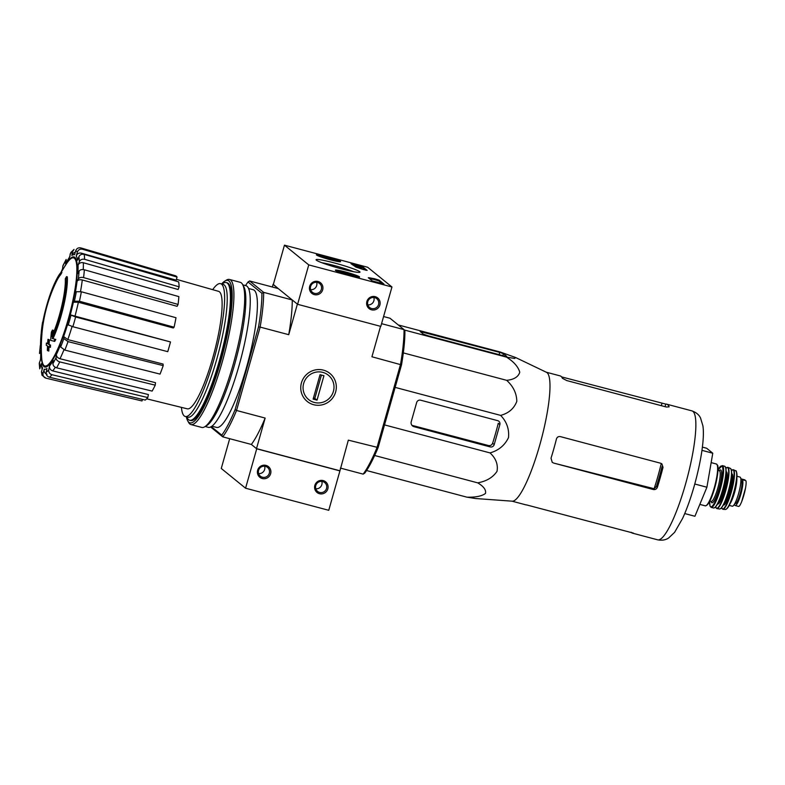 <?xml version="1.0" encoding="UTF-8"?>
<svg xmlns="http://www.w3.org/2000/svg" width="785" height="785" viewBox="0 0 785 785"><rect width="100%" height="100%" fill="white"/><g stroke="black" fill="none" stroke-linecap="round" stroke-linejoin="round"><path stroke-width="1.18" d="M210.645 427.011L222.754 436.852L251.357 444.447L256.715 448.804L339.915 470.892L348.334 440.149L378.115 447.558A85.624 16.279 104.9 0 1 364.76 473.11L363.151 474.13L340.425 468.096M339.689 470.706L256.499 448.627L265.144 418.062L236.54 410.476L260.139 327.09L288.733 334.685L297.378 304.129L292.246 299.958L263.642 292.363A86.988 16.544 104.9 0 1 260.139 327.09L258.52 326.923L235.117 409.593A85.624 16.279 104.9 0 1 221.772 435.145L222.754 436.852A86.988 16.544 104.9 0 0 236.54 410.476L235.117 409.593M265.144 418.062A86.988 16.544 -75.1 0 1 251.357 444.447L256.499 448.627M52.987 338.698A41.095 7.811 104.9 0 0 67.304 276.84L66.519 276.634A41.095 7.811 104.9 0 1 52.203 338.502L55.794 339.434A143.547 98.969 4.2 0 0 54.705 341.416L50.662 340.366L54.705 341.416M66.519 276.634A149.768 146.501 129.1 0 0 65.292 278.803A38.907 7.399 104.9 0 1 51.751 336.775A147.884 145.186 -75.7 0 1 52.477 330.063L53.252 330.269A147.884 145.186 -75.7 0 0 52.762 334.459M52.477 330.063A146.795 101.206 -175.8 0 0 51.408 332.016A148.296 145.598 104.3 0 0 50.662 340.366M53.92 341.21A143.547 98.969 4.2 0 1 55.019 339.228M59.905 274.416A149.768 146.501 -50.9 0 1 61.132 272.258L61.917 272.464A149.768 146.501 -50.9 0 0 60.69 274.632L59.905 274.416A38.907 7.399 104.9 0 0 54.764 283.012A38.907 7.399 104.9 0 0 42.792 322.115M54.764 283.012A150.691 150.691 0 0 1 56.177 280.078A41.095 7.811 104.9 0 1 61.132 272.258A59.248 11.265 104.9 0 1 62.447 269.451L62.996 265.497L66.166 259.423L65.547 263.524L70.051 256.332M42.979 324.745L42.204 324.539A148.296 143.429 -32.6 0 0 41.232 332.703L41.978 332.899M42.204 324.539A146.795 117.161 -150.3 0 1 42.625 322.066L43.371 322.262M41.173 333.811A148.13 12.393 -164.2 0 1 41.134 333.605A148.885 145.637 129.1 0 0 40.535 344.743A145.657 12.187 15.8 0 0 40.575 344.949A149.209 145.951 -50.9 0 1 41.173 333.811L41.958 334.017A148.13 12.393 -164.2 0 1 41.919 333.811A150.691 150.691 0 0 1 55.549 283.218A38.907 7.399 104.9 0 1 60.69 274.632M41.134 333.605L41.919 333.811M40.575 344.949L41.35 345.155A149.209 145.951 -50.9 0 1 41.958 334.017M46.393 343.045A149.768 146.501 129.1 0 0 46.266 345.272A146.756 12.275 15.8 0 0 47.522 345.989A149.209 145.951 129.1 0 0 47.375 350.473A145.657 12.187 15.8 0 0 48.052 350.846A148.885 145.637 -50.9 0 1 48.189 346.362A146.756 12.275 15.8 0 0 49.632 347.127A148.13 144.901 -50.9 0 1 49.749 344.9A147.246 12.325 -164.2 0 1 48.307 344.134A148.885 145.637 -50.9 0 1 48.65 339.709L49.426 339.915A148.13 12.393 -164.2 0 1 48.758 339.542L47.973 339.336A149.209 145.951 129.1 0 0 47.64 343.761A147.246 12.325 -164.2 0 1 46.393 343.045L47.169 343.251A147.246 12.325 -164.2 0 0 47.65 343.536M48.307 344.134L49.092 344.34A148.885 145.637 -50.9 0 1 49.426 339.915M48.65 339.709A148.13 12.393 -164.2 0 1 47.973 339.336M48.052 350.846L48.827 351.052A148.885 145.637 -50.9 0 1 48.964 346.774M49.632 347.127L50.407 347.343A148.13 144.901 -50.9 0 1 50.525 345.106A147.246 12.325 -164.2 0 1 49.092 344.34M49.749 344.9L50.525 345.106M68.02 341.612L63.83 338.541L63.644 336.549L67.804 339.611L163.064 364.063L163.211 365.633L68.02 341.612A67.431 12.825 104.9 0 1 64.851 350.09L160.042 374.102A64.802 12.325 104.9 0 0 163.211 365.633M63.644 336.549A59.248 11.265 104.9 0 0 67.539 324.568L72.868 326.707L167.755 351.67A64.802 12.325 104.9 0 0 170.502 341.946L75.615 316.993A67.431 12.825 104.9 0 1 72.868 326.707M75.615 316.993L70.297 314.854L170.502 341.946M174.084 327.208L173.279 327.993L78.372 302.245L73.368 302.205L74.398 301.204L79.442 301.254L174.084 327.208A64.802 12.325 104.9 0 0 176.007 317.719L81.355 291.765A67.431 12.825 104.9 0 1 79.442 301.254M81.355 291.765L76.312 291.716L75.281 292.717A59.248 11.265 104.9 0 0 77.058 281.334L78.314 278.94C79.334 277.507 81.09 277.066 83.573 277.586L178.077 304.433L177.096 306.317L82.288 279.97A63.359 12.05 104.9 0 1 80.512 291.559M178.077 304.433A64.802 12.325 104.9 0 0 178.872 296.622L84.358 269.775C81.875 269.245 80.119 269.697 79.099 271.129L77.852 273.514A59.248 11.265 104.9 0 0 78.068 265.124L79.344 261.699C80.384 259.639 82.15 258.844 84.633 259.325L179.127 286.829L178.117 289.508L83.328 262.73A63.359 12.05 104.9 0 1 83.239 269.569M179.127 286.829A64.802 12.325 104.9 0 0 178.666 281.884L84.172 254.379C81.689 253.898 79.923 254.693 78.883 256.754L77.607 260.169A59.248 11.265 104.9 0 0 76.233 256.047L77.342 252.122C78.274 249.748 79.982 248.786 82.464 249.237L177.057 277.066L176.193 280.147L81.316 253.143A63.359 12.05 104.9 0 1 81.934 254.301M177.057 277.066A64.802 12.325 104.9 0 0 175.428 275.741L80.826 247.903C78.353 247.452 76.645 248.413 75.703 250.798L74.595 254.713A59.248 11.265 104.9 0 0 71.837 255.478L72.612 251.651L74.035 249.404L70.836 252.495L69.276 257.971A59.248 11.265 104.9 0 0 65.547 263.524M40.555 344.88L40.31 345.606M40.3 345.606L39.505 353.505L40.948 350.444L40.526 360.079M40.948 350.444A59.248 11.265 104.9 0 0 40.732 358.833L39.26 363.504L39.75 368.842L41.193 363.789L42.125 369.47M41.193 363.789A59.248 11.265 104.9 0 0 42.567 367.92L41.458 371.835L42.007 375.25L45.972 378.174C43.607 377.34 42.645 375.672 43.096 373.16L44.205 369.244C43.754 371.737 44.706 373.405 47.051 374.249M44.205 369.244A59.248 11.265 104.9 0 0 46.963 368.479L46.187 372.306C45.952 374.749 47.031 376.388 49.416 377.222L145.225 400.056A64.802 12.325 104.9 0 0 147.786 397.563L51.977 374.73A67.431 12.825 104.9 0 1 49.416 377.222M51.977 374.73C49.592 373.896 48.513 372.257 48.758 369.804L49.524 365.987C49.288 368.42 50.348 370.049 52.713 370.893L148.394 394.561L147.786 397.563M49.524 365.987A59.248 11.265 104.9 0 0 53.252 360.433L52.938 363.583C52.978 365.614 54.204 367.027 56.618 367.822L152.133 391.097A64.802 12.325 104.9 0 0 155.234 385.16L59.719 361.885A67.431 12.825 104.9 0 1 56.618 367.822M59.719 361.885C57.305 361.09 56.078 359.677 56.039 357.656L56.353 354.506C56.392 356.518 57.609 357.921 60.003 358.735L155.489 382.688L155.234 385.16M56.353 354.506A59.248 11.265 104.9 0 0 60.484 345.017L60.661 347.009L64.851 350.09M142.448 399.388L142.006 400.949L45.972 378.174M71.837 255.478L73.299 253.212L75.34 252.073M76.233 256.047C77.156 253.673 78.853 252.711 81.316 253.143M78.068 265.124C79.099 263.063 80.845 262.268 83.328 262.73M77.058 281.334C78.068 279.911 79.815 279.46 82.288 279.97M383.59 316.541L390.017 318.249L404.039 329.631L381.569 323.665M249.62 280.971L248.011 281.992L261.915 293.286L263.642 292.363L249.62 280.971L278.224 288.566L273.337 284.455M363.151 474.13A86.988 16.544 104.9 0 0 376.937 447.744L400.527 364.368A86.988 16.544 104.9 0 0 404.039 329.631L404.903 331.241A85.624 16.279 104.9 0 1 401.508 364.888L371.933 356.773L380.548 326.325M378.115 447.558L401.508 364.888M272.346 287.006L273.082 284.386M313.647 404.707A18.026 17.633 -50.9 0 1 306.17 374.847A18.026 17.633 -50.9 0 1 335.794 382.707A18.026 17.633 -50.9 0 1 313.647 404.707M211.312 426.647L221.772 435.145M248.541 288.488L253.172 289.714A71.239 13.541 104.9 0 1 246.372 367.9A71.239 13.541 104.9 0 1 216.611 427.423L211.979 426.196M261.915 293.286A85.624 16.279 104.9 0 1 258.52 326.923M245.558 285.573A85.624 16.279 104.9 0 1 248.011 281.992M288.733 334.685A86.988 16.544 -75.1 0 0 292.246 299.958M221.91 284.023L223.303 283.179A71.239 13.541 104.9 0 1 226.188 282.551A71.239 13.541 104.9 0 1 219.388 360.737A71.239 13.541 104.9 0 1 189.627 420.26A71.239 13.541 104.9 0 1 187.438 418.277L186.644 416.855M212.686 289.665A68.717 13.07 104.9 0 1 220.546 283.66A68.717 13.07 104.9 0 1 213.991 359.079A68.717 13.07 104.9 0 1 185.28 416.492A68.717 13.07 104.9 0 1 181.433 407.386M176.419 279.342L218.544 291.333A60.788 11.559 104.9 0 1 212.715 358.038A60.788 11.559 104.9 0 1 187.35 408.838L146.658 398.809M220.546 283.66L223.146 284.356A68.717 13.07 104.9 0 1 216.591 359.775A68.717 13.07 104.9 0 1 187.88 417.188L185.28 416.492M499.741 352.396L420.152 331.505L423.419 334.194L427.982 335.764L504.156 355.988L506.747 356.39L503.391 353.662L499.741 352.396L499.103 354.653M515.49 357.469L546.468 372.306A66.715 12.688 104.9 0 1 539.668 445.37A66.715 12.688 104.9 0 1 512.252 501.183L475.582 498.524L466.898 497.16C475.465 497.435 481.647 496.218 485.444 493.49C486.317 489.987 483.727 486.435 477.673 482.844C486.415 481.303 492.862 477.476 497.003 471.363C498.22 464.475 495.894 458.322 490.017 452.906C498.573 450.482 504.735 445.389 508.494 437.637C509.328 429.101 506.708 421.682 500.634 415.393C508.651 413.253 514.047 408.573 516.815 401.351C516.658 393.344 513.282 386.338 506.678 380.332C513.969 379.577 518.336 376.878 519.758 372.227C518.257 366.791 513.841 361.767 506.521 357.136L514.754 358.46L515.49 357.469L500.212 352.014L398.26 324.941M506.521 357.136L404.226 329.975M506.678 380.332L403.323 352.897M500.634 415.393L395.14 387.378M490.017 452.906L384.522 424.901M477.673 482.844L374.651 455.496M466.898 497.16L366.566 470.529M490.193 446.91A3.287 3.218 129.1 0 0 494.207 444.585L499.859 424.616A3.287 3.218 129.1 0 0 497.631 420.642L420.672 400.203A3.287 3.218 129.1 0 0 416.658 402.528L411.232 421.712A4.111 4.023 129.1 0 0 414.019 426.687L490.193 446.91L488.496 445.537L412.557 425.499L414.019 426.687M499.859 424.616L498.249 423.321A63.928 12.158 -75.1 0 1 492.607 443.28C491.832 445.095 490.468 445.841 488.496 445.537M684.736 513.567L694.931 516.265L706.912 487.23L712.77 453.22L706.647 448.245L702.379 447.107M712.77 453.22L701.957 450.345M706.912 487.23L694.784 484.011M661.264 463.464A60.936 11.589 104.9 0 1 654.121 488.721L656.407 486.494A60.818 11.569 -75.1 0 0 662.059 466.525L663.021 467.31L661.883 463.856L660.695 463.248L560.343 436.607C558.39 436.303 557.085 437.108 556.428 439.011A66.715 12.688 104.9 0 1 553.729 449.099A66.715 12.688 104.9 0 1 551.021 458.204L552.228 462.336L553.69 463.081L653.257 489.516C655.23 489.84 656.594 489.084 657.369 487.279A66.715 12.688 -75.1 0 0 660.322 477.398A66.715 12.688 -75.1 0 0 663.021 467.31M654.121 488.721L553.69 463.081M631.091 532.269A66.715 12.688 -75.1 0 0 632.455 533.143A66.715 12.688 -75.1 0 0 633.367 533.211L633.436 533.182M633.397 533.113L526.607 504.922A66.715 12.688 104.9 0 1 525.852 504.843L512.016 501.173M546.252 372.208L560.097 375.878A66.715 12.688 104.9 0 1 562.433 378.311L566.799 380.578L666.377 407.022L669.124 406.836A66.715 12.688 -75.1 0 0 666.691 404.177A66.715 12.688 -75.1 0 0 665.768 404.108L561.569 376.888M229.691 438.697L221.262 468.468L245.568 488.211L328.758 510.299L339.915 470.892M256.715 448.804L245.568 488.211M262.278 478.526A6.849 6.702 129.1 0 0 270.697 470.166A6.849 6.702 129.1 0 0 259.442 467.183A6.849 6.702 129.1 0 0 262.278 478.526M319.475 493.706A6.849 6.702 129.1 0 0 327.894 485.356A6.849 6.702 129.1 0 0 316.64 482.363A6.849 6.702 129.1 0 0 319.475 493.706M315.815 488.78A5.662 5.544 129.1 0 0 321.811 481.401M319.613 492.421A5.662 5.544 129.1 0 0 324.715 482.589A5.662 5.544 129.1 0 0 316.846 483.491A5.662 5.544 129.1 0 0 319.613 492.421M258.618 473.6A5.662 5.544 129.1 0 0 264.614 466.212M262.416 477.231A5.662 5.544 129.1 0 0 267.518 467.409A5.662 5.544 129.1 0 0 259.649 468.311A5.662 5.544 129.1 0 0 262.416 477.231M284.455 245.165L367.655 267.253L391.95 286.986L308.75 264.898L284.455 245.165L273.308 284.572L297.603 304.305L308.75 264.898M349.502 275.26A12.57 1.05 -164.2 0 1 335.381 270.187A12.57 1.05 -164.2 0 1 347.765 272.601A12.57 1.05 -164.2 0 1 359.569 277.036A12.57 1.05 -164.2 0 1 349.502 275.26M330.514 259.825A12.57 1.05 -164.2 0 1 316.394 254.762A12.57 1.05 -164.2 0 1 328.768 257.166A12.57 1.05 -164.2 0 1 340.582 261.601A12.57 1.05 -164.2 0 1 330.514 259.825M341.71 268.921A22.824 1.913 -164.2 0 1 316.1 259.894A22.824 1.913 -164.2 0 1 338.551 264.094A22.824 1.913 -164.2 0 1 359.873 272.277A22.824 1.913 -164.2 0 1 341.71 268.921M351.003 263.672L362.699 266.782L367.135 270.413L363.072 269.461A47.944 4.013 -164.2 0 0 356.115 267.175L351.003 263.672M368.302 277.733L369.127 277.743A47.944 4.013 -164.2 0 0 374.465 278.724L379.145 280.147L383.943 284.062L372.208 280.902L368.302 277.733M297.603 304.305L380.794 326.393L391.95 286.986M375.23 296.671A6.849 6.702 129.1 0 0 366.821 305.031A6.849 6.702 129.1 0 0 378.076 308.024A6.849 6.702 129.1 0 0 375.23 296.671M318.033 281.491A6.849 6.702 129.1 0 0 309.624 289.842A6.849 6.702 129.1 0 0 320.879 292.834A6.849 6.702 129.1 0 0 318.033 281.491M321.801 262.71A20.479 1.717 -164.2 0 1 353.535 271.688M310.654 289.694A5.662 5.544 129.1 0 0 316.649 282.315M317.523 282.472A5.662 5.544 129.1 0 0 312.41 292.295A5.662 5.544 129.1 0 0 320.29 291.392A5.662 5.544 129.1 0 0 317.523 282.472M367.851 304.884A5.662 5.544 129.1 0 0 373.846 297.495M374.72 297.652A5.662 5.544 129.1 0 0 369.607 307.485A5.662 5.544 129.1 0 0 377.487 306.582A5.662 5.544 129.1 0 0 374.72 297.652M352.131 264.594L362.474 267.567L365.741 270.226M355.634 266.017L362.003 267.636L355.634 266.017L355.409 266.802L355.497 265.909M357.067 266.468L356.841 267.253L355.409 266.802M356.449 267.155L356.675 266.36M362.13 267.744L361.905 268.529L356.861 267.185M382.55 283.876L378.929 280.932L374.249 279.509A47.944 4.013 -164.2 0 1 369.411 278.636M326.364 258.098A6.329 0.53 -164.2 0 1 322.478 256.587A6.329 0.53 -164.2 0 1 322.409 256.509A6.329 0.53 -164.2 0 1 324.597 256.666L330.603 258.255A6.329 0.53 -164.2 0 1 334.488 259.776A6.329 0.53 -164.2 0 1 334.538 259.943A6.329 0.53 -164.2 0 1 332.369 259.698A6.329 0.53 -164.2 0 1 326.364 258.098M324.382 257.431L324.597 256.666A6.329 0.53 -164.2 0 1 330.603 258.255L330.328 259.227M338.237 260.767A10.274 0.863 -164.2 0 1 338.355 260.895A10.274 0.863 -164.2 0 1 328.248 259.011A10.274 0.863 -164.2 0 1 318.651 255.321A10.274 0.863 -164.2 0 1 328.189 257.205A10.274 0.863 -164.2 0 1 338.237 260.767M345.361 273.533A6.329 0.53 -164.2 0 1 341.475 272.022A6.329 0.53 -164.2 0 1 341.397 271.934A6.329 0.53 -164.2 0 1 343.594 272.101L349.6 273.69A6.329 0.53 -164.2 0 1 353.486 275.211A6.329 0.53 -164.2 0 1 353.535 275.368A6.329 0.53 -164.2 0 1 351.366 275.123A6.329 0.53 -164.2 0 1 345.361 273.533M343.379 272.866L343.594 272.101A6.329 0.53 -164.2 0 1 349.6 273.69L349.325 274.652M357.234 276.202A10.274 0.863 -164.2 0 1 357.352 276.33A10.274 0.863 -164.2 0 1 347.245 274.436A10.274 0.863 -164.2 0 1 337.648 270.756A10.274 0.863 -164.2 0 1 347.176 272.64A10.274 0.863 -164.2 0 1 357.234 276.202M221.625 283.954A73.702 14.012 104.9 0 1 224.824 281.079A73.702 14.012 104.9 0 1 220.771 361.326A73.702 14.012 104.9 0 1 187.713 420.858A73.702 14.012 104.9 0 1 186.359 416.786M226.669 282.728A71.239 13.541 104.9 0 1 229.357 284.788A71.239 13.541 104.9 0 1 220.379 361.002A71.239 13.541 104.9 0 1 193.493 419.887A71.239 13.541 104.9 0 1 190.127 420.338M224.824 281.079L226.423 280.117A75.075 14.277 104.9 0 1 229.456 279.45A75.075 14.277 104.9 0 1 222.292 361.846A75.075 14.277 104.9 0 1 190.932 424.567A75.075 14.277 104.9 0 1 188.626 422.487L187.713 420.858M229.456 279.45L240.249 282.315A75.075 14.277 104.9 0 1 242.555 284.396A75.075 14.277 104.9 0 1 233.086 364.711A75.075 14.277 104.9 0 1 204.757 426.775A75.075 14.277 104.9 0 1 201.716 427.433L190.932 424.567M242.555 284.396L243.733 286.515A73.29 13.934 104.9 0 1 234.489 364.927A73.29 13.934 104.9 0 1 206.828 425.519L204.757 426.775M242.791 284.837L245.901 285.661A73.29 13.934 104.9 0 1 238.905 366.095A73.29 13.934 104.9 0 1 208.28 427.334L205.179 426.51M333.409 391.372A15.68 15.337 -50.9 0 1 307.416 398.466A15.68 15.337 -50.9 0 1 314.785 372.424A15.68 15.337 -50.9 0 1 333.409 391.372M317.032 400.154L313.127 399.114L320.045 374.69L323.94 375.721L317.032 400.154L314.824 398.358L321.418 375.053M313.45 397.995L314.824 398.358M740.834 478.919A13.423 2.551 104.9 0 1 741.236 478.87A13.423 2.551 104.9 0 1 741.433 478.978L742.296 479.674A13.423 2.551 104.9 0 1 740.971 493.755A13.423 2.551 104.9 0 1 735.211 505.52A13.423 2.551 104.9 0 1 735.015 505.422L734.152 504.716A13.423 2.551 104.9 0 1 734.132 504.706M741.236 478.87L745.75 480.587C746.339 481.342 746.26 483.835 745.524 488.064L741.678 501.664C740.206 505.236 739.136 506.786 738.469 506.335M745.524 488.064L741.678 501.664M736.968 476.269L740.01 477.084A15.072 2.865 104.9 0 1 738.577 493.618A15.072 2.865 104.9 0 1 732.277 506.207L729.236 505.403M740.903 480.548L741.285 480.646A11.942 2.267 104.9 0 1 740.775 491.361A11.942 2.267 104.9 0 1 735.79 503.538L735.712 503.558M61.23 272.287A150.691 150.691 0 0 1 66.784 263.318A55.931 10.637 104.9 0 1 76.851 268.048A55.931 10.637 104.9 0 1 68.236 319.26A55.931 10.637 104.9 0 1 44.038 365.555A55.931 10.637 104.9 0 1 41.683 357.891A150.691 150.691 0 0 1 41.311 345.145M64.507 266.822A56.952 10.823 104.9 0 1 77.234 264.938A56.952 10.823 104.9 0 1 68.58 319.436A56.952 10.823 104.9 0 1 50.201 363.524A56.952 10.823 104.9 0 1 41.438 353.721M63.83 338.541A63.32 12.04 104.9 0 1 60.661 347.009M70.954 315.384A63.32 12.04 104.9 0 1 68.197 325.108M73.368 302.205A59.248 11.265 104.9 0 1 70.297 314.854M76.312 291.716A63.32 12.04 104.9 0 1 74.398 301.204M79.099 271.129A63.32 12.04 104.9 0 1 78.314 278.94M78.883 256.754A63.32 12.04 104.9 0 1 79.344 261.699M75.703 250.798A63.32 12.04 104.9 0 1 77.342 252.122M70.042 254.154A63.32 12.04 104.9 0 1 72.612 251.651M62.761 266.311A63.32 12.04 104.9 0 1 65.862 260.375M39.701 352.828A63.32 12.04 104.9 0 1 40.486 345.017M39.917 367.203A63.32 12.04 104.9 0 1 39.456 362.258M43.096 373.16A63.32 12.04 104.9 0 1 41.458 371.835M48.758 369.804A63.32 12.04 104.9 0 1 46.187 372.306M56.039 357.656A63.32 12.04 104.9 0 1 52.938 363.583M55.303 367.311A63.359 12.05 104.9 0 1 52.713 370.893M63.948 349.806A63.359 12.05 104.9 0 1 60.003 358.735M72.073 326.491A63.359 12.05 104.9 0 1 67.804 339.611M78.372 302.245A63.359 12.05 104.9 0 1 74.928 316.443M84.358 269.775A67.431 12.825 104.9 0 1 83.573 277.586M84.172 254.379A67.431 12.825 104.9 0 1 84.633 259.325M80.826 247.903A67.431 12.825 104.9 0 1 82.464 249.237M492.607 443.28L494.207 444.585M685.54 484.09A66.715 12.688 104.9 0 1 657.673 539.835C664.807 541.12 668.035 538.265 668.643 537.98L674.6 532.348L682.597 518.414C686.846 509.151 690.751 498.22 694.323 485.64C701.682 459.097 704.636 436.843 702.889 425.774L700.514 417.924C700.132 417.385 698.738 413.302 691.909 410.869A66.715 12.688 104.9 0 1 685.54 484.09M665.052 406.669L665.768 404.108M661.323 405.678L661.961 403.431M652.315 488.751L653.257 489.516M656.407 486.494L657.369 487.279M502.832 355.634L503.391 353.662M422.389 333.36L422.781 331.967M352.936 264.79L353.162 264.005M359.432 266.517L359.658 265.732M362.474 267.567L362.699 266.782M355.929 266.939L356.154 266.154M356.38 267.096L356.606 266.311M368.97 278.273L369.127 277.743M374.249 279.509L374.465 278.724M378.929 280.932L379.145 280.147M744.886 479.89L741.433 478.978M745.75 480.587L742.296 479.674M714.281 487.75A21.646 4.111 104.9 0 1 705.244 505.834C708.345 505.255 711.504 499.25 714.723 487.828C718.196 475.955 718.53 465.564 717.49 465.162L716.352 463.994A21.646 4.111 104.9 0 1 714.281 487.75M717.186 464.965A21.097 4.013 104.9 0 1 714.713 487.819A21.097 4.013 104.9 0 1 706.451 505.403M717.961 470.372L719.295 470.725A15.896 3.022 104.9 0 1 717.775 488.172A15.896 3.022 104.9 0 1 711.141 501.448L711.279 501.468M719.227 470.715A16.985 3.228 104.9 0 1 718.991 488.584A16.985 3.228 104.9 0 1 711.073 501.429M717.981 469.94A21.097 4.013 104.9 0 1 722.848 468.802A21.097 4.013 104.9 0 1 719.659 489.124A21.097 4.013 104.9 0 1 712.78 505.55A21.097 4.013 104.9 0 1 709.611 501.478M717.99 469.891L722.337 465.584A21.646 4.111 104.9 0 1 720.267 489.34A21.646 4.111 104.9 0 1 711.23 507.424L710.072 506.237L709.591 501.527M722.602 489.948A21.578 4.102 104.9 0 1 713.624 507.993L713.624 507.993C716.283 507.65 719.345 501.644 722.818 489.987C726.4 476.367 727.028 468.468 724.702 466.28L724.702 466.28A21.578 4.102 104.9 0 1 722.602 489.948M725.438 467.085A21.303 4.053 104.9 0 1 722.808 489.987A21.303 4.053 104.9 0 1 714.664 507.659M725.772 475.887A16.161 3.071 104.9 0 1 723.279 489.654A16.161 3.071 104.9 0 1 719.325 500.173M726.076 472.521A16.161 3.071 104.9 0 1 724.064 489.86A16.161 3.071 104.9 0 1 717.912 503.254M726.105 471.707A16.711 3.179 104.9 0 1 724.673 490.075A16.711 3.179 104.9 0 1 717.539 503.97M725.889 468.223A21.077 4.003 104.9 0 1 725.379 490.645A21.077 4.003 104.9 0 1 715.626 506.894M725.88 468.174L727.813 467.34A21.352 4.062 104.9 0 1 725.703 490.753A21.352 4.062 104.9 0 1 716.852 508.611L715.586 506.933M728.264 491.41A21.038 4.003 104.9 0 1 719.57 509.004C722.161 508.494 725.124 502.635 728.451 491.439C731.895 478.35 732.533 470.657 730.364 468.351A21.038 4.003 104.9 0 1 728.264 491.41M731.061 469.214A20.773 3.945 104.9 0 1 728.441 491.43A20.773 3.945 104.9 0 1 720.601 508.602M731.62 474.523A15.621 2.973 104.9 0 1 729.697 491.312A15.621 2.973 104.9 0 1 723.721 504.264M731.649 473.757A16.161 3.071 104.9 0 1 730.305 491.518A16.161 3.071 104.9 0 1 723.368 504.941M731.492 470.47A20.243 3.846 104.9 0 1 730.963 492.058A20.243 3.846 104.9 0 1 721.611 507.718M731.492 470.421L733.396 469.705A20.518 3.905 104.9 0 1 731.306 492.166A20.518 3.905 104.9 0 1 722.877 509.337L721.572 507.758M733.396 469.705L735.692 470.853A19.998 3.807 104.9 0 1 733.632 492.745A19.998 3.807 104.9 0 1 725.438 509.475C728.117 508.729 730.963 503.165 733.965 492.794A19.468 3.699 104.9 0 1 726.586 508.886M736.399 471.932A19.468 3.699 104.9 0 1 733.955 492.784C735.938 485.66 736.938 479.782 736.987 475.17C736.595 471.628 736.163 470.186 735.692 470.853M736.84 478.242A15.072 2.865 104.9 0 1 734.544 492.548A15.072 2.865 104.9 0 1 730.109 503.627M735.79 503.538L734.946 503.313M745.475 488.339A15.759 2.993 104.9 0 1 741.815 501.311M62.486 269.029L60.887 272.532M189.627 420.26L190.618 420.515M226.188 282.551L227.169 282.816M632.455 533.143L657.673 539.835M666.691 404.177L691.909 410.869M318.651 255.321L317.905 255.733M338.355 260.895L338.777 261.64M337.648 270.756L336.902 271.168M357.352 276.33L357.774 277.076M738.626 506.433L735.211 505.52M699.827 504.392L705.244 505.834M711.151 462.61L716.352 463.994M709.807 501.095L711.141 501.448M711.23 507.424L713.624 507.993M722.337 465.584L724.702 466.28M716.852 508.611L719.57 509.004M727.813 467.34L730.364 468.351M722.877 509.337L725.438 509.475"/></g></svg>
